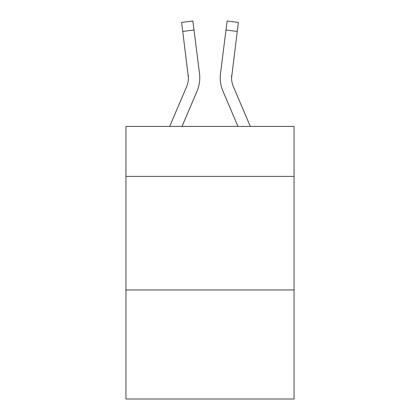 <?xml version="1.0" encoding="UTF-8"?>
<svg xmlns="http://www.w3.org/2000/svg" width="420" height="420" viewBox="0 0 420 420"><rect width="100%" height="100%" fill="white"/><g stroke="black" fill="none" stroke-linecap="round" stroke-linejoin="round"><path stroke-width="0.63" d="M294.053 176.379L294.053 126.404L125.948 126.404L125.948 176.379L294.053 176.379L294.053 399L125.948 399L125.948 176.379M294.053 289.963L125.948 289.963M182.038 126.404L197.053 91.14A34.073 34.073 -22.1 0 0 199.511 73.521L194.014 30.014L182.742 31.437L181.603 22.423L192.875 21L194.014 30.014M169.696 126.404L186.606 86.688A22.717 22.717 -31.1 0 0 188.417 77.831L182.742 31.437M199.337 72.156L199.511 73.521M250.304 126.404L233.394 86.688A22.717 22.717 31.1 0 1 231.583 77.826L237.258 31.437L225.986 30.014L227.126 21L238.397 22.423L227.126 21L238.397 22.423L227.126 21L238.397 22.423L227.126 21L238.397 22.423L227.126 21L238.397 22.423L227.126 21L238.397 22.423L227.126 21L238.397 22.423L227.126 21L238.397 22.423L227.126 21L238.397 22.423L227.126 21L238.397 22.423L227.126 21L238.397 22.423L227.126 21L238.397 22.423L227.126 21L238.397 22.423L227.126 21L238.397 22.423L227.126 21L238.397 22.423L227.126 21L238.397 22.423L227.126 21L238.397 22.423L227.126 21L238.397 22.423L227.126 21L238.397 22.423L227.126 21L238.397 22.423L227.126 21L238.397 22.423L227.126 21L238.397 22.423L227.126 21L238.397 22.423L227.126 21L238.397 22.423L227.126 21L238.397 22.423L227.126 21L238.397 22.423L227.126 21L238.397 22.423L227.126 21L238.397 22.423L227.126 21L238.397 22.423L227.126 21L238.397 22.423L227.126 21L238.397 22.423L227.126 21L238.397 22.423L227.126 21L238.397 22.423L227.126 21L238.397 22.423L227.126 21L238.397 22.423L227.126 21L238.397 22.423L227.126 21L238.397 22.423L227.126 21L238.397 22.423L227.126 21L238.397 22.423L227.126 21L238.397 22.423L227.126 21L238.397 22.423L227.126 21L238.397 22.423L227.126 21L238.397 22.423L227.126 21L238.397 22.423L227.126 21L238.397 22.423L227.126 21L238.397 22.423L227.126 21L238.397 22.423L227.126 21L238.397 22.423L227.126 21L238.397 22.423L227.126 21L238.397 22.423L227.126 21L238.397 22.423L227.126 21L238.397 22.423L227.126 21L238.397 22.423L227.126 21L238.397 22.423L227.126 21L238.397 22.423L227.126 21L238.397 22.423L227.126 21L238.397 22.423L237.258 31.437M237.962 126.404L222.947 91.14A34.073 34.073 22.1 0 1 220.49 73.521L225.986 30.014M186.606 86.688A22.717 22.717 -22.1 0 0 188.417 77.837A22.717 22.717 -22.1 0 1 186.606 86.688A22.717 22.717 -22.1 0 0 188.417 77.837A22.717 22.717 -22.1 0 1 186.606 86.688A22.717 22.717 -22.1 0 0 188.417 77.837A22.717 22.717 -22.1 0 1 186.606 86.688A22.717 22.717 -22.1 0 0 188.417 77.837A22.717 22.717 -22.1 0 1 186.606 86.688A22.717 22.717 -22.1 0 0 188.417 77.837A22.717 22.717 -22.1 0 1 186.606 86.688A22.717 22.717 -22.1 0 0 188.417 77.837A22.717 22.717 -22.1 0 1 186.606 86.688A22.717 22.717 -22.1 0 0 188.417 77.837A22.717 22.717 -22.1 0 1 186.606 86.688A22.717 22.717 -22.1 0 0 188.417 77.837A22.717 22.717 -22.1 0 1 186.606 86.688A22.717 22.717 -22.1 0 0 188.417 77.837A22.717 22.717 -22.1 0 1 186.606 86.688A22.717 22.717 -22.1 0 0 188.417 77.837A22.717 22.717 -22.1 0 1 186.606 86.688A22.717 22.717 -22.1 0 0 188.417 77.837A22.717 22.717 -22.1 0 1 186.606 86.688A22.717 22.717 -22.1 0 0 188.417 77.837A22.717 22.717 -22.1 0 1 186.606 86.688A22.717 22.717 -22.1 0 0 188.417 77.837A22.717 22.717 -22.1 0 1 186.606 86.688A22.717 22.717 -22.1 0 0 188.417 77.837A22.717 22.717 -22.1 0 1 186.606 86.688A22.717 22.717 -22.1 0 0 188.417 77.837A22.717 22.717 -22.1 0 1 186.606 86.688A22.717 22.717 -22.1 0 0 188.417 77.837A22.717 22.717 -22.1 0 1 186.606 86.688A22.717 22.717 -22.1 0 0 188.417 77.837A22.717 22.717 -22.1 0 1 186.606 86.688A22.717 22.717 -22.1 0 0 188.417 77.837A22.717 22.717 -22.1 0 1 186.606 86.688A22.717 22.717 -22.1 0 0 188.417 77.837A22.717 22.717 -22.1 0 1 186.606 86.688A22.717 22.717 -22.1 0 0 188.417 77.837A22.717 22.717 -22.1 0 1 186.606 86.688A22.717 22.717 -22.1 0 0 188.417 77.837A22.717 22.717 -22.1 0 1 186.606 86.688A22.717 22.717 -22.1 0 0 188.417 77.837A22.717 22.717 -22.1 0 1 186.606 86.688A22.717 22.717 -22.1 0 0 188.417 77.837A22.717 22.717 -22.1 0 1 186.606 86.688A22.717 22.717 -22.1 0 0 188.417 77.837A22.717 22.717 -22.1 0 1 186.606 86.688A22.717 22.717 -22.1 0 0 188.417 77.837A22.717 22.717 -22.1 0 1 186.606 86.688A22.717 22.717 -22.1 0 0 188.417 77.837A22.717 22.717 -22.1 0 1 186.606 86.688A22.717 22.717 -22.1 0 0 188.417 77.837A22.717 22.717 -22.1 0 1 186.606 86.688A22.717 22.717 -22.1 0 0 188.417 77.837A22.717 22.717 -22.1 0 1 186.606 86.688A22.717 22.717 -22.1 0 0 188.417 77.837A22.717 22.717 -22.1 0 1 186.606 86.688A22.717 22.717 -22.1 0 0 188.417 77.837A22.717 22.717 -22.1 0 1 186.606 86.688A22.717 22.717 -22.1 0 0 188.417 77.837A22.717 22.717 -22.1 0 1 186.606 86.688A22.717 22.717 -22.1 0 0 188.417 77.837A22.717 22.717 -22.1 0 1 186.606 86.688A22.717 22.717 -22.1 0 0 188.417 77.837A22.717 22.717 -22.1 0 1 186.606 86.688A22.717 22.717 -22.1 0 0 188.417 77.837A22.717 22.717 -22.1 0 1 186.606 86.688A22.717 22.717 -22.1 0 0 188.417 77.837L188.239 74.944A22.717 22.717 -22.1 0 1 186.606 86.688M233.394 86.688A22.717 22.717 22.1 0 1 231.583 77.831L231.761 74.944A22.717 22.717 22.1 0 0 233.394 86.688A22.717 22.717 22.1 0 1 231.583 77.831A22.717 22.717 22.1 0 0 233.394 86.688A22.717 22.717 22.1 0 1 231.583 77.831A22.717 22.717 22.1 0 0 233.394 86.688A22.717 22.717 22.1 0 1 231.583 77.831A22.717 22.717 22.1 0 0 233.394 86.688A22.717 22.717 22.1 0 1 231.583 77.831A22.717 22.717 22.1 0 0 233.394 86.688A22.717 22.717 22.1 0 1 231.583 77.831A22.717 22.717 22.1 0 0 233.394 86.688A22.717 22.717 22.1 0 1 231.583 77.831A22.717 22.717 22.1 0 0 233.394 86.688A22.717 22.717 22.1 0 1 231.583 77.831A22.717 22.717 22.1 0 0 233.394 86.688A22.717 22.717 22.1 0 1 231.583 77.831A22.717 22.717 22.1 0 0 233.394 86.688A22.717 22.717 22.1 0 1 231.583 77.831A22.717 22.717 22.1 0 0 233.394 86.688A22.717 22.717 22.1 0 1 231.583 77.831A22.717 22.717 22.1 0 0 233.394 86.688A22.717 22.717 22.1 0 1 231.583 77.831A22.717 22.717 22.1 0 0 233.394 86.688A22.717 22.717 22.1 0 1 231.583 77.831A22.717 22.717 22.1 0 0 233.394 86.688A22.717 22.717 22.1 0 1 231.583 77.831A22.717 22.717 22.1 0 0 233.394 86.688A22.717 22.717 22.1 0 1 231.583 77.831A22.717 22.717 22.1 0 0 233.394 86.688A22.717 22.717 22.1 0 1 231.583 77.831A22.717 22.717 22.1 0 0 233.394 86.688A22.717 22.717 22.1 0 1 231.583 77.831A22.717 22.717 22.1 0 0 233.394 86.688A22.717 22.717 22.1 0 1 231.583 77.831A22.717 22.717 22.1 0 0 233.394 86.688A22.717 22.717 22.1 0 1 231.583 77.831A22.717 22.717 22.1 0 0 233.394 86.688A22.717 22.717 22.1 0 1 231.583 77.831A22.717 22.717 22.1 0 0 233.394 86.688A22.717 22.717 22.1 0 1 231.583 77.831A22.717 22.717 22.1 0 0 233.394 86.688A22.717 22.717 22.1 0 1 231.583 77.831A22.717 22.717 22.1 0 0 233.394 86.688A22.717 22.717 22.1 0 1 231.583 77.831A22.717 22.717 22.1 0 0 233.394 86.688A22.717 22.717 22.1 0 1 231.583 77.831A22.717 22.717 22.1 0 0 233.394 86.688A22.717 22.717 22.1 0 1 231.583 77.831A22.717 22.717 22.1 0 0 233.394 86.688A22.717 22.717 22.1 0 1 231.583 77.831A22.717 22.717 22.1 0 0 233.394 86.688A22.717 22.717 22.1 0 1 231.583 77.831A22.717 22.717 22.1 0 0 233.394 86.688A22.717 22.717 22.1 0 1 231.583 77.831A22.717 22.717 22.1 0 0 233.394 86.688A22.717 22.717 22.1 0 1 231.583 77.831A22.717 22.717 22.1 0 0 233.394 86.688A22.717 22.717 22.1 0 1 231.583 77.831A22.717 22.717 22.1 0 0 233.394 86.688A22.717 22.717 22.1 0 1 231.583 77.831A22.717 22.717 22.1 0 0 233.394 86.688A22.717 22.717 22.1 0 1 231.583 77.831A22.717 22.717 22.1 0 0 233.394 86.688A22.717 22.717 22.1 0 1 231.583 77.831A22.717 22.717 22.1 0 0 233.394 86.688A22.717 22.717 22.1 0 1 231.583 77.831A22.717 22.717 22.1 0 0 233.394 86.688A22.717 22.717 22.1 0 1 231.583 77.831A22.717 22.717 22.1 0 0 233.394 86.688M199.778 77.773L199.736 79.454L199.778 77.773M220.264 79.454L220.222 77.773M220.49 73.521L220.663 72.156M238.397 22.423L227.126 21M181.603 22.423L192.875 21"/></g></svg>
